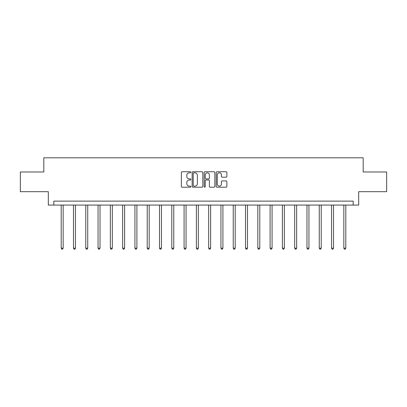 <?xml version="1.0" encoding="UTF-8"?>
<svg xmlns="http://www.w3.org/2000/svg" width="407" height="407" viewBox="0 0 407 407"><rect width="100%" height="100%" fill="white"/><g stroke="black" fill="none" stroke-linecap="round" stroke-linejoin="round"><path stroke-width="0.61" d="M190.898 172.273A0.539 0.539 0 0 0 190.354 171.734L182.138 171.734A0.773 0.773 0 0 0 181.364 172.507L181.364 186.426A0.773 0.773 0 0 0 182.138 187.2L190.354 187.2A0.539 0.539 0 0 0 190.898 186.655A0.539 0.539 0 0 0 190.354 186.116L189.291 186.116A2.473 2.473 0 0 1 186.818 183.643L186.818 182.484A2.473 2.473 0 0 1 189.291 180.006L190.354 180.006A0.539 0.539 0 0 0 190.898 179.467A0.539 0.539 0 0 0 190.354 178.922L189.291 178.922A2.473 2.473 0 0 1 186.818 176.45L186.818 175.29A2.473 2.473 0 0 1 189.291 172.817L190.354 172.817A0.539 0.539 0 0 0 190.898 172.273M226.099 177.187A0.773 0.773 0 0 0 226.872 176.414L226.872 172.507A0.773 0.773 0 0 0 226.099 171.734L216.972 171.734A0.773 0.773 0 0 0 216.198 172.507L216.198 186.426A0.773 0.773 0 0 0 216.972 187.2L226.099 187.2A0.773 0.773 0 0 0 226.872 186.426L226.872 181.71A0.773 0.773 0 0 0 226.099 180.937L222.191 180.937A0.773 0.773 0 0 0 221.418 181.71L221.418 184.045A2.071 2.071 0 0 1 219.353 186.116A2.071 2.071 0 0 1 217.282 184.045L217.282 174.883A2.071 2.071 0 0 1 219.353 172.817A2.071 2.071 0 0 1 221.418 174.883L221.418 176.414A0.773 0.773 0 0 0 222.191 177.187L226.099 177.187M353.169 205.067L358.684 205.067L358.684 191.677L386.65 191.677L386.65 171.983L363.176 171.983L363.176 157.804L43.824 157.804L43.824 171.983L20.35 171.983L20.35 191.677L48.316 191.677L48.316 205.067L353.169 205.067L353.169 201.129L53.831 201.129L53.831 205.067M202.823 172.507A0.773 0.773 0 0 0 202.05 171.734L192.928 171.734A0.773 0.773 0 0 0 192.155 172.507L192.155 186.426A0.773 0.773 0 0 0 192.928 187.2L202.05 187.2A0.773 0.773 0 0 0 202.823 186.426L202.823 172.507M204.95 171.734L214.072 171.734A0.773 0.773 0 0 1 214.845 172.507L214.845 186.426A0.773 0.773 0 0 1 214.072 187.2L210.17 187.2A0.773 0.773 0 0 1 209.396 186.426L209.396 180.779A0.773 0.773 0 0 0 208.623 180.006L206.034 180.006A0.773 0.773 0 0 0 205.26 180.779L205.26 186.655A0.539 0.539 0 0 1 204.716 187.2A0.539 0.539 0 0 1 204.177 186.655L204.177 172.507A0.773 0.773 0 0 1 204.95 171.734M193.778 172.817A0.539 0.539 0 0 0 193.233 173.357L193.233 185.577A0.539 0.539 0 0 0 193.778 186.116L194.897 186.116A2.473 2.473 0 0 0 197.375 183.643L197.375 175.29A2.473 2.473 0 0 0 194.897 172.817L193.778 172.817M209.396 174.924A2.071 2.071 0 0 0 207.326 172.853A2.071 2.071 0 0 0 205.26 174.924L205.26 178.149A0.773 0.773 0 0 0 206.034 178.922L208.623 178.922A0.773 0.773 0 0 0 209.396 178.149L209.396 174.924M61.192 205.067L61.192 248.173L63.161 248.173L63.161 205.067M63.161 248.173L62.571 249.196L61.788 249.196L61.192 248.173M73.484 205.067L73.484 248.173L75.453 248.173L75.453 205.067M75.453 248.173L74.863 249.196L74.074 249.196L73.484 248.173M85.77 205.067L85.77 248.173L87.739 248.173L87.739 205.067M87.739 248.173L87.149 249.196L86.36 249.196L85.77 248.173M98.062 205.067L98.062 248.173L100.03 248.173L100.03 205.067M100.03 248.173L99.44 249.196L98.652 249.196L98.062 248.173M110.348 205.067L110.348 248.173L112.317 248.173L112.317 205.067M112.317 248.173L111.727 249.196L110.938 249.196L110.348 248.173M122.639 205.067L122.639 248.173L124.608 248.173L124.608 205.067M124.608 248.173L124.018 249.196L123.229 249.196L122.639 248.173M134.926 205.067L134.926 248.173L136.894 248.173L136.894 205.067M136.894 248.173L136.304 249.196L135.516 249.196L134.926 248.173M147.217 205.067L147.217 248.173L149.186 248.173L149.186 205.067M149.186 248.173L148.596 249.196L147.807 249.196L147.217 248.173M159.503 205.067L159.503 248.173L161.472 248.173L161.472 205.067M161.472 248.173L160.882 249.196L160.093 249.196L159.503 248.173M171.795 205.067L171.795 248.173L173.764 248.173L173.764 205.067M173.764 248.173L173.173 249.196L172.385 249.196L171.795 248.173M184.081 205.067L184.081 248.173L186.05 248.173L186.05 205.067M186.05 248.173L185.46 249.196L184.671 249.196L184.081 248.173M196.372 205.067L196.372 248.173L198.341 248.173L198.341 205.067M198.341 248.173L197.751 249.196L196.963 249.196L196.372 248.173M208.659 205.067L208.659 248.173L210.628 248.173L210.628 205.067M210.628 248.173L210.037 249.196L209.249 249.196L208.659 248.173M220.95 205.067L220.95 248.173L222.919 248.173L222.919 205.067M222.919 248.173L222.329 249.196L221.54 249.196L220.95 248.173M233.236 205.067L233.236 248.173L235.205 248.173L235.205 205.067M235.205 248.173L234.615 249.196L233.827 249.196L233.236 248.173M245.528 205.067L245.528 248.173L247.497 248.173L247.497 205.067M247.497 248.173L246.907 249.196L246.118 249.196L245.528 248.173M257.814 205.067L257.814 248.173L259.783 248.173L259.783 205.067M259.783 248.173L259.193 249.196L258.404 249.196L257.814 248.173M270.106 205.067L270.106 248.173L272.074 248.173L272.074 205.067M272.074 248.173L271.484 249.196L270.696 249.196L270.106 248.173M282.392 205.067L282.392 248.173L284.361 248.173L284.361 205.067M284.361 248.173L283.771 249.196L282.982 249.196L282.392 248.173M294.683 205.067L294.683 248.173L296.652 248.173L296.652 205.067M296.652 248.173L296.062 249.196L295.273 249.196L294.683 248.173M306.97 205.067L306.97 248.173L308.938 248.173L308.938 205.067M308.938 248.173L308.348 249.196L307.56 249.196L306.97 248.173M319.261 205.067L319.261 248.173L321.23 248.173L321.23 205.067M321.23 248.173L320.64 249.196L319.851 249.196L319.261 248.173M331.547 205.067L331.547 248.173L333.516 248.173L333.516 205.067M333.516 248.173L332.926 249.196L332.137 249.196L331.547 248.173M343.839 205.067L343.839 248.173L345.808 248.173L345.808 205.067M345.808 248.173L345.212 249.196L344.429 249.196L343.839 248.173"/></g></svg>
